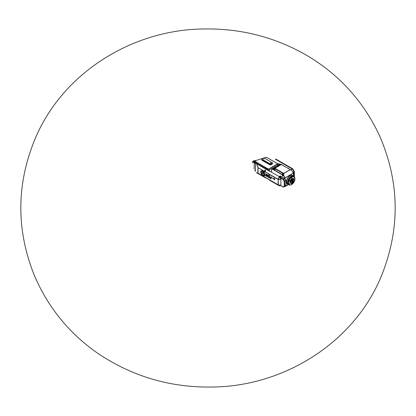 <?xml version="1.0" encoding="UTF-8"?>
<svg xmlns="http://www.w3.org/2000/svg" width="416" height="416" viewBox="0 0 416 416"><rect width="100%" height="100%" fill="white"/><g stroke="black" fill="none" stroke-linecap="round" stroke-linejoin="round"><path stroke-width="0.62" d="M294.154 176.68L294.154 171.782L292.516 168.948L292.744 168.818L275.85 159.063M292.744 168.818L294.382 171.652L294.154 171.782M294.382 176.909L294.382 171.652M261.986 173.701A1.763 1.019 60 0 1 261.778 173.243L262.647 172.541A0.822 0.473 60 0 1 262.688 172.51A0.822 0.473 60 0 1 263.099 172.552L263.63 172.806L263.505 172.385L261.477 170.82L263.5 171.98A0.744 0.432 60 0 1 263.988 172.64A0.744 0.432 60 0 1 263.874 173.233A0.744 0.432 60 0 1 263.515 173.191L263.13 172.983A0.458 0.265 -120 0 0 262.881 172.973L261.997 173.696A1.763 1.019 60 0 1 261.784 173.238L262.652 172.536A0.822 0.473 60 0 1 262.678 172.515A0.822 0.473 60 0 1 263.094 172.557L263.64 172.801L263.515 172.38L261.487 170.815L263.51 171.974A0.744 0.432 60 0 1 263.999 172.635A0.744 0.432 60 0 1 263.884 173.228A0.744 0.432 60 0 1 263.505 173.196L263.141 172.978A0.458 0.265 -120 0 0 262.886 172.968L261.997 173.696M263.073 173.41L263.312 173.254L264.883 175.859L264.368 175.562L263.063 173.124L264.893 175.854L263.073 173.41M269.5 175.068L269.61 175.9L269.064 175.781L269.469 176.691L268.564 175.162L269.261 175.365L269.5 175.068L269.599 175.906L269.053 175.786L269.459 176.696L268.554 175.167L269.256 175.37L269.485 175.079M269.594 176.457L270.821 177.206L269.594 176.457M271.534 176.914L271.955 178.131C271.362 177.694 271.185 177.278 271.419 176.888L271.944 178.136C271.352 177.7 271.175 177.284 271.414 176.894L271.523 176.92M265.772 175.224L266.245 175.713L265.782 175.219M265.621 174.99L266.245 175.354L266.354 176.197L265.621 175.776L265.632 174.985L266.427 175.776L266.365 176.192L265.632 175.77L265.632 174.985M268.663 177.154L268.289 176.862L268.674 177.148M268.299 176.701L268.767 177.523L268.122 177.013L268.174 176.686L268.642 176.888L268.757 177.528L268.128 177.008L268.31 176.696M270.462 178.116L270.941 178.797L270.332 178.485L270.816 178.594L270.431 177.923L270.951 178.23L270.473 178.157L270.972 178.729L270.322 178.49L270.826 178.589L270.358 177.913L270.962 178.355L270.483 178.09M268.923 176.883L269.251 177.242L268.923 177.684L268.923 176.883L269.251 177.382M268.923 177.684L268.934 176.878M269.246 177.388L268.934 177.679M269.313 177.284L269.48 177.991L269.318 177.278M269.766 178.157L269.641 177.528L270.234 177.804L269.724 177.762L270.223 178.433L269.63 177.533L270.223 177.809L269.734 177.902L270.234 178.428L269.755 178.162M266.729 175.937L267.02 176.41L266.739 175.932M266.51 175.864L267.015 175.958L267.15 176.587L266.51 176.072L266.552 175.75L267.02 175.952L267.015 176.576L266.51 175.864M267.446 176.358L267.836 176.883L267.457 176.353M267.446 176.004L267.951 177.06L267.311 176.53L267.446 176.004M267.457 175.999L267.961 177.055L267.301 176.535L267.457 175.999M274.643 179.899L273.702 178.948L274.196 178.968L273.863 178.131L274.908 179.145L274.586 179.176L274.633 179.904L273.692 178.953L274.186 178.974L273.858 178.136L274.903 179.15L274.576 179.182L274.633 179.904M266.651 174.221L265.912 174.101L266.198 174.507L266.458 174.294L266.672 175.188L265.746 173.893L266.682 174.226L265.902 174.106L266.193 174.512L266.448 174.299L266.666 175.193L265.741 173.898L266.64 174.226M272.345 178.043L273.562 178.802L272.334 178.048M267.535 174.621L267.129 175.157L268.232 175.022L268.247 175.947C267.28 175.599 266.937 175.204 267.207 174.746L267.535 174.621L267.493 174.928L267.119 175.162L268.221 175.027L268.237 175.952C267.275 175.604 266.926 175.209 267.197 174.751L267.535 174.621M261.768 170.706A2.751 1.586 60 0 1 264.212 172.141A2.751 1.586 60 0 1 264.706 175.188L264.566 174.959A2.491 1.435 -120 0 0 264.17 172.359A2.491 1.435 -120 0 0 262.096 170.893L261.778 170.7A2.751 1.586 60 0 1 264.222 172.136A2.751 1.586 60 0 1 264.716 175.183L264.576 174.954A2.491 1.435 -120 0 0 264.181 172.354A2.491 1.435 -120 0 0 262.106 170.888L261.778 170.7M261.778 174.262A2.772 1.602 60 0 1 261.529 173.857L261.144 173.763A3.297 1.903 60 0 1 260.972 173.378L261.232 173.16A2.772 1.602 60 0 1 261.102 172.734L260.702 172.422A3.297 1.903 60 0 1 260.655 172.073L261.019 172.084A2.772 1.602 60 0 1 261.04 171.694L260.712 171.22A3.297 1.903 60 0 1 260.79 170.976L261.191 171.2A2.772 1.602 60 0 1 261.347 170.966L261.602 171.376A2.293 1.326 -120 0 0 261.877 173.898A2.293 1.326 -120 0 0 263.936 175.23L264.191 175.64A2.772 1.602 60 0 1 263.931 175.687L263.952 176.166A3.297 1.903 60 0 1 263.687 176.129L263.432 175.62A2.772 1.602 60 0 1 263.099 175.484L262.943 175.822A3.297 1.903 60 0 1 262.647 175.625L262.569 175.131A2.772 1.602 60 0 1 262.241 174.819L261.95 174.97A3.297 1.903 60 0 1 261.695 174.647L261.789 174.257A2.772 1.602 60 0 1 261.539 173.852L261.149 173.758A3.297 1.903 60 0 1 260.983 173.373L261.227 173.165A2.772 1.602 60 0 1 261.113 172.728L260.707 172.416A3.297 1.903 60 0 1 260.666 172.068L261.024 172.078A2.772 1.602 60 0 1 261.05 171.688L260.723 171.215A3.297 1.903 60 0 1 260.796 170.971L261.196 171.194A2.772 1.602 60 0 1 261.357 170.96L261.607 171.371A2.293 1.326 -120 0 0 261.882 173.893A2.293 1.326 -120 0 0 263.947 175.224L264.191 175.64M264.186 175.646A2.772 1.602 60 0 1 263.921 175.692L263.942 176.171A3.297 1.903 60 0 1 263.676 176.134L263.432 175.62A2.772 1.602 60 0 1 263.094 175.49L262.938 175.828A3.297 1.903 60 0 1 262.636 175.63L262.558 175.136A2.772 1.602 60 0 1 262.231 174.824L261.94 174.975A3.297 1.903 60 0 1 261.685 174.652L261.789 174.257M263.541 158.829L264.092 158.959L263.541 158.829M270.353 162.76L270.904 162.895L270.353 162.76M268.486 169.374L267.186 168.984L266.074 168.34L266.375 168.158L255.991 162.162L256.641 163.628L269.599 170.95L269.485 170.201A1.284 0.744 -0 0 0 269.11 169.738L268.486 169.374A0.645 0.369 -120 0 0 268.268 169.187L254.732 161.372A3.214 1.856 -120 0 0 253.126 161.216A3.214 1.856 -120 0 0 252.46 162.682M278.314 184.839L279.287 185.843L269.521 180.19M258.081 167.773L257.92 167.809A0.577 0.333 -0 0 0 258.055 167.929L258.066 173.181M256.641 172.754L264.768 177.445L256.641 172.754L258.003 173.274M265.122 177.429L265.72 177.866L265.122 177.429M255.492 171.007L255.492 162.032L256.656 163.706M254.186 169.385L254.186 162.328A1.284 0.744 60 0 1 254.452 161.741A1.284 0.744 60 0 1 255.096 161.803L255.492 162.032M255.065 163.238L254.55 162.406A0.489 0.281 -120 0 0 255.039 163.254A0.489 0.281 -120 0 0 254.55 162.406L254.576 162.391A0.489 0.281 60 0 1 254.576 162.391L254.576 162.391A0.489 0.281 60 0 1 255.055 163.244M279.006 176.519L279.609 176.171A1.929 1.113 60 0 0 279.261 176.665L269.61 171.111L279.271 176.67L280.805 179.192L279.406 176.816M265.71 170.414A0.51 0.416 111.4 0 1 265.439 171.101M255.861 162.235L256.641 163.467L258.003 167.627L278.106 179.234L279.287 176.706M265.398 170.035A0.614 0.499 111.4 0 1 264.956 171.174M258.118 173.342L278.018 184.829A0.577 0.468 -51.4 0 0 278.106 184.87L279.287 185.843M279.453 185.848L280.816 185.234M280.805 185.281L278.309 184.881M280.888 179.327L278.273 179.478L280.904 179.213L280.888 185.245L278.101 184.876M280.904 179.213L280.888 185.245M278.273 179.478L278.273 184.777M279.453 176.946L278.247 179.306L280.836 179.192M280.805 179.192L278.309 179.338M257.977 173.118L257.92 173.051A0.577 0.333 180 0 0 258.055 173.176L278.034 184.714L278.273 179.53M278.034 179.468L258.118 167.69M266.131 168.334L266.406 168.49M266.375 168.158L266.079 168.49M266.375 168.319L255.991 162.318M256.641 163.712L257.92 167.731L256.724 163.857M256.474 163.743L255.533 162.25L255.533 171.049M254.322 162.25A1.284 0.744 60 0 1 254.587 161.663A1.284 0.744 60 0 1 255.232 161.725L255.627 161.954M257.92 173.134L256.537 172.604M257.92 173.051L257.92 167.731M264.716 170.342A0.614 0.499 111.4 0 1 265.611 170.773A0.614 0.499 111.4 0 1 264.716 170.342M254.732 170.654L255.606 171.158M253.932 162.422L253.417 161.595A0.489 0.281 -120 0 0 253.906 162.438A0.489 0.281 -120 0 0 253.417 161.595A0.489 0.281 60 0 1 253.916 162.432M268.772 169.546A0.645 0.369 -120 0 0 268.403 169.109L254.868 161.294A3.214 1.856 -120 0 0 253.261 161.132A3.214 1.856 -120 0 0 252.595 162.604M252.595 162.588L253.235 161.132L254.868 161.273L268.845 169.588M292.958 172.437L294.018 171.969L292.464 168.875L275.647 159.162M292.464 168.875L293.966 171.787L292.594 169.01M294.138 171.688L294.018 176.582M294.195 176.717L294.195 171.865M292.516 168.948L275.621 159.198M279.214 164.876L277.914 164.544A0.775 0.473 -3.3 0 0 277.8 164.606L269.157 169.77M263.77 157.914L261.955 158.959L261.955 159.635M264.134 157.914L272.397 162.895L270.218 163.94L261.955 159.172M266.157 157.284L256.256 160.415L254.868 161.273M253.646 160.904L256.256 160.415M268.466 169.125L277.337 163.826A0.645 0.354 59.2 0 1 277.8 164.606L277.8 165.693M275.413 159.229L292.292 168.974L290.774 169.957M288.168 168.381L288.486 168.21L288.137 168.36M277.337 163.826A1.414 0.848 178.2 0 1 277.555 163.717L277.555 163.717A0.515 0.296 -60 0 1 277.602 163.691L277.914 164.544L277.555 163.717L266.5 157.331M266.547 157.31L277.607 163.701L279.375 163.878L280.275 164.398M261.877 159.063L261.778 160.155L270.041 164.928L270.769 164.913L270.218 164.616L270.218 163.94M270.041 164.928L270.218 164.616L261.955 159.843L261.955 158.959M272.397 163.254L272.589 163.79L272.397 163.254M273.328 169.686L272.912 169.094L271.534 169.598L271.534 172.203M288.408 184.538L285.059 186.248L288.366 184.512M284.924 186.332L285.204 186.493L288.501 184.59M283.566 173.831L283.717 175.526L283.468 173.774M273.416 169.577L283.717 175.526L284.882 177.85L283.566 175.276M281.991 174.34L283.754 175.354L283.717 173.358L290.217 169.603L281.393 164.512L274.888 168.262L283.717 173.358M283.754 175.354L285.09 177.793L285.116 179.213M274.888 168.262L273.546 169.244M274.706 168.568L283.436 173.607L274.607 168.511L273.359 169.385L283.468 175.224M281.325 164.502L290.28 169.598L281.455 164.502L274.799 168.272L281.455 164.502L291.808 170.482L290.28 169.676L283.754 173.441M290.28 169.598L291.855 170.529L293.311 173.046L291.855 170.529L290.28 169.598M291.819 170.529L293.311 173.046L293.327 176.103M292.89 175.963A4.883 2.818 120 0 0 292.458 175.604L293.415 176.155A4.883 2.818 120 0 0 289.666 177.45A4.883 2.818 120 0 0 287.524 182.343L287.706 182.239M292.458 175.604A4.883 2.818 120 0 0 287.581 178.422A4.883 2.818 120 0 0 287.581 184.059L288.532 184.61A4.883 2.818 120 0 1 287.524 182.406L287.706 182.302M281.528 164.544L281.096 164.128L279.781 164.554L271.653 169.25L272.969 168.818L273.411 169.416M271.653 169.25L271.549 172.214M274.804 168.912A0.489 0.4 120 0 1 274.321 169.759L274.31 169.754A0.489 0.4 -60 0 0 274.799 168.906L274.799 168.906A0.489 0.4 -60 0 0 274.31 169.754L274.815 168.917M282.485 174.476L282.989 173.638A0.489 0.4 120 0 1 282.495 174.481A0.489 0.4 -60 0 0 282.974 173.628L282.974 173.628A0.489 0.4 -60 0 0 282.485 174.476L282.506 174.486M285.75 180.565L284.482 181.298M285.886 180.643L285.886 185.682L284.752 186.337L284.752 181.298L284.482 181.314M285.787 185.827L285.979 180.482L285.121 178.911M285.927 180.3L285.844 180.56M279.588 164.668L271.627 169.26M281.939 174.496L283.717 175.526M273.4 169.567L272.662 169.14L273.411 169.556M272.678 169.135L271.747 169.437M273.39 169.333L272.662 169.14M283.582 175.604L273.281 169.655L273.359 169.385M285.787 180.383L284.986 178.989L285.828 180.45L284.695 181.106L283.572 179.166L283.348 179.312M284.57 178.365L280.53 176.03L279.391 176.686L283.436 179.02L284.57 178.365L283.13 179.473L284.71 178.511L284.986 178.989M285.017 177.772L285.069 178.734M284.882 177.85L284.934 178.812M284.57 178.521L283.572 179.166M282.448 175.25A0.489 0.281 60 0 1 282.937 176.093A0.489 0.281 -120 0 0 282.433 175.261A0.489 0.281 -120 0 0 282.927 176.103L282.953 176.088M280.972 176.67A0.489 0.281 180 0 1 279.994 176.67M285.979 185.635L285.979 180.482M284.752 186.337L284.206 186.3L284.695 186.462L283.572 187.106L283.13 186.919L283.353 187.127M284.617 186.254L285.75 185.598M279.438 176.868L280.015 176.535M279.609 176.171A1.929 1.113 60 0 1 280.322 176.15M285.844 185.713L284.643 186.378M285.735 185.64L284.596 186.295M293.717 176.42A4.815 2.782 120 0 0 293.519 176.29L293.93 176.524A4.815 2.782 120 0 1 294.923 178.698A45.032 35.516 144.9 0 1 294.923 178.781A45.032 9.516 21.2 0 0 294.923 178.76A4.815 2.782 120 0 1 294.923 178.864M291.086 176.54A4.753 2.746 120 0 0 291.065 176.556A4.753 2.746 120 0 0 287.706 182.374A4.753 2.746 120 0 0 287.706 182.4M294.923 178.994A4.498 2.595 120 0 0 291.746 177.159A4.498 2.595 120 0 0 288.569 182.666A4.498 2.595 120 0 0 291.746 184.501A4.498 2.595 120 0 0 294.923 178.994L294.923 178.781M293.992 181.418L294.211 180.627M291.663 183.565L291.522 184.257L292.006 183.508M289.78 183.482L289.24 184.054L289.78 183.482M289.78 180.44L289.24 181.012L289.78 180.44M292.063 177.601L291.522 178.178L292.063 177.601M294.346 177.809L293.8 178.381L294.346 177.809M294.242 180.227A2.506 1.446 120 0 0 292.474 179.202A2.506 1.446 120 0 0 290.701 182.27A2.506 1.446 120 0 0 292.474 183.295A2.506 1.446 120 0 0 294.242 180.227L294.242 180.175A2.569 1.482 120 0 0 293.712 178.994A2.569 1.482 120 0 0 291.73 179.686A2.569 1.482 120 0 0 290.612 182.27A2.569 1.482 120 0 0 291.143 183.446A2.569 1.482 120 0 0 292.427 183.321A2.569 1.482 120 0 0 294.242 180.175M291.517 181.797A1.347 0.78 120 0 0 292.474 182.348A1.347 0.78 120 0 0 293.426 180.695A1.347 0.78 120 0 0 292.474 180.149A1.347 0.78 120 0 0 291.517 181.797L291.517 181.745A1.284 0.744 120 0 0 291.782 182.333A1.284 0.744 120 0 0 293.072 181.594A1.284 0.744 120 0 0 293.072 180.107A1.284 0.744 120 0 0 292.427 180.175L292.474 180.149M293.29 181.938L293.613 181.594L293.29 181.938M291.278 183.102L291.6 182.759L291.278 183.102M291.278 180.778L291.6 180.435L291.278 180.778M293.29 179.613L293.613 179.27L293.29 179.613M292.245 183.024L292.635 182.614L292.245 183.024M292.245 179.738L292.635 179.327L292.245 179.738M291.585 182.104A1.284 0.744 120 0 0 292.568 181.303A1.284 0.744 120 0 0 292.77 180.05M293.436 178.896A2.569 1.482 120 0 0 293.212 178.708A2.569 1.482 120 0 0 292.947 178.61A2.569 1.482 120 0 0 291.075 179.572A2.569 1.482 120 0 0 290.113 181.984A2.569 1.482 120 0 0 290.425 182.978A2.569 1.482 120 0 0 290.644 183.16A2.569 1.482 120 0 0 290.919 183.258M293.93 176.524A4.815 2.782 120 0 0 289.11 179.306A4.815 2.782 120 0 0 289.11 184.87A4.815 2.782 120 0 0 291.517 184.631A4.815 2.782 120 0 0 291.637 184.564M293.519 176.29A4.815 2.782 120 0 0 291.112 176.53A4.815 2.782 120 0 0 287.706 182.426A4.815 2.782 120 0 0 288.704 184.631A4.815 2.782 120 0 0 288.917 184.735M269.506 171.252L256.641 163.826M256.74 163.862L256.641 163.504M279.375 163.878A0.645 0.369 120 0 0 278.881 164.684L278.881 165.069M272.589 163.79L270.769 164.913M294.003 176.571L294.003 171.974L293.046 172.588M290.592 169.853L292.276 168.984L275.397 159.234M270.582 163.94L270.582 164.601L272.397 163.478M261.955 159.843L261.778 160.155M253.609 162.048L253.609 162.328L253.609 162.048M282.433 173.878L282.729 173.768L282.433 173.878M285.09 177.793L293.264 173.072L285.116 177.882M287.581 184.059A4.883 2.818 120 0 0 288.106 184.252M274.258 169.161L274.555 169.047L274.258 169.161M281.096 164.128L272.969 168.818M280.727 176.899A0.489 0.281 -0 0 0 280.358 176.384A0.489 0.281 -0 0 0 280.727 176.899M288.054 184.335A5.008 2.891 -60 0 1 287.425 178.334A5.008 2.891 -60 0 1 292.932 175.88M283.13 186.919L280.509 185.406L283.13 186.919L284.206 186.3L284.206 181.34L283.13 179.473L279.869 177.59M290.555 183.102A2.569 1.482 -60 0 1 289.931 181.875A2.569 1.482 -60 0 1 291.112 179.228A2.569 1.482 -60 0 1 293.119 178.662M291.543 181.969A1.284 0.744 120 0 0 292.63 180.081M292.666 180.071A1.31 0.754 -60 0 1 291.548 182.005M291.574 182.073A1.31 0.754 120 0 0 292.51 181.272A1.31 0.754 120 0 0 292.739 180.055A1.31 0.754 -60 0 1 292.516 181.272A1.31 0.754 -60 0 1 291.574 182.078M290.404 182.952A2.543 1.466 -60 0 1 290.061 181.932A2.543 1.466 -60 0 1 291.039 179.514A2.543 1.466 -60 0 1 292.916 178.604A2.543 1.466 120 0 0 292.869 178.594A2.543 1.466 120 0 0 291.018 179.546A2.543 1.466 120 0 0 290.061 181.932A2.543 1.466 120 0 0 290.373 182.92A2.543 1.466 120 0 0 290.399 182.946M293.015 178.625A2.543 1.466 120 0 0 291.065 179.332A2.543 1.466 120 0 0 289.968 181.875A2.543 1.466 120 0 0 290.472 183.03M267.415 168.943L266.323 168.314M253.89 160.727L253.235 161.132M272.48 163.394L272.475 162.786M278.221 160.592L278.798 160.826M288.246 166.275L287.669 166.046M283.525 163.55L282.948 163.322M264.644 177.304A1.888 1.888 0 0 0 265.647 177.954M282.464 175.24L282.927 176.103M280.972 176.686L279.994 176.686M285.995 186.035L285.683 186.217M283.234 187.106L280.379 185.463M290.644 183.16L291.143 183.446M293.212 178.708L293.712 178.994M288.704 184.631L289.11 184.87M305.588 54.694C274.123 36.904 240.256 28.33 203.986 28.974C133.214 29.442 63.617 71.994 35.584 137.686C16.38 183.29 15.917 229.081 34.195 275.059C47.991 307.507 69.399 333.736 98.415 353.746C132.548 376.49 170.206 387.582 211.38 387.026C283.161 386.818 353.808 343.195 381.337 276.167C400.343 229.138 399.76 182.354 379.579 135.819C363.386 101.046 338.723 74.001 305.588 54.694"/></g></svg>
